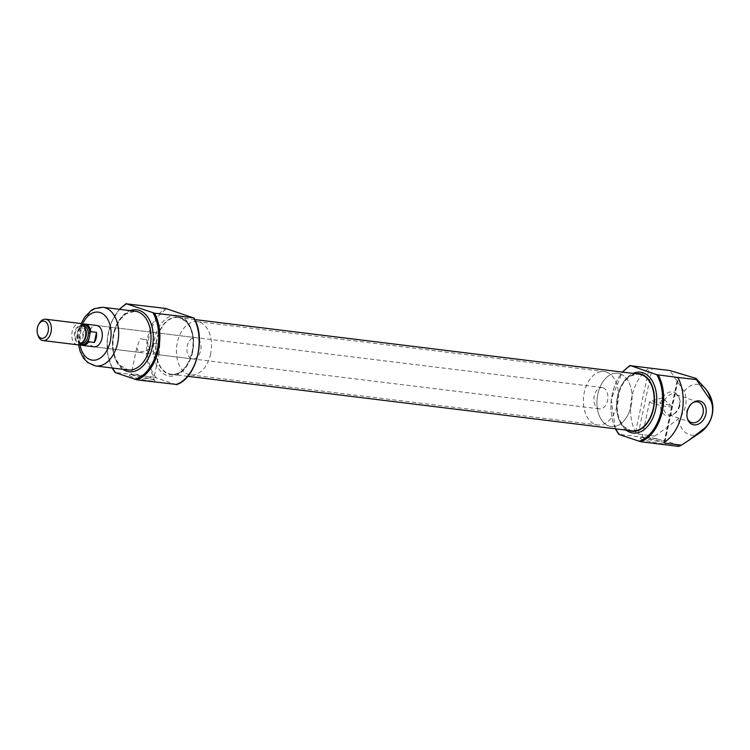 <?xml version="1.0" encoding="UTF-8"?>
<svg xmlns="http://www.w3.org/2000/svg" width="750" height="750" viewBox="0 0 750 750"><rect width="100%" height="100%" fill="white"/><g stroke="black" fill="none" stroke-linecap="round" stroke-linejoin="round"><path stroke-width="0.56" stroke-dasharray="3.75 2.81" d="M153.225 343.35L159.787 344.156A11.512 1.172 -168 0 1 153.225 343.35L153.15 344.691L147.159 350.55L138.675 352.2L136.753 347.925L140.006 338.85A11.512 1.172 -168 0 1 146.559 339.656L140.006 338.85M133.716 375.525A11.512 1.172 -168 0 1 131.175 374.203A11.512 1.172 -168 0 1 131.259 374.1A11.512 1.172 -168 0 1 142.678 375.45A11.512 1.172 -168 0 1 153.656 378.863A11.512 1.172 -168 0 1 153.694 378.994A11.512 1.172 -168 0 1 146.109 378.506A11.512 1.172 -168 0 1 133.716 375.525M159.787 344.156L159.281 352.716L156.947 354.544L149.691 349.191L146.559 339.656M630.169 365.494A40.322 26.081 97 0 0 618.938 434.316L656.822 438.966A40.322 26.081 -83 0 1 654.909 436.125L678.356 418.95A20.438 15.441 -71.2 0 0 684.188 391.5L669.825 370.538M654.909 436.125L638.184 434.072L635.522 432.009A40.322 26.081 97 0 1 649.069 368.278L649.828 367.903M678.609 446.391C678.188 444.759 670.922 442.284 656.822 438.966M126.375 303.609A40.322 26.081 97 0 0 115.144 372.431L154.416 377.259A40.322 26.081 97 0 1 165.647 308.438M176.203 384.675L154.416 377.259M679.397 404.991A12.3 9.3 -71.2 0 1 672.984 414.534A12.3 9.3 -71.2 0 1 660.984 409.772A12.3 9.3 -71.2 0 1 666.487 393.609A12.3 9.3 -71.2 0 1 678.9 397.162A12.3 9.3 -71.2 0 1 679.397 404.991M192.637 352.013A29.034 18.778 97 0 1 171.103 374.7A29.034 18.778 97 0 1 156.009 343.594A29.034 18.778 97 0 1 178.181 317.072A29.034 18.778 97 0 1 192.637 352.013M192.366 351.919A28.584 18.487 97 0 1 171.159 374.259A28.584 18.487 97 0 1 156.291 343.631A28.584 18.487 97 0 1 178.125 317.512A28.584 18.487 97 0 1 192.366 351.919M632.025 430.866A28.584 18.487 97 0 1 617.156 400.238A28.584 18.487 97 0 1 638.991 374.119M628.781 430.463A29.034 18.778 97 0 1 616.875 400.2A29.034 18.778 97 0 1 635.747 373.716M643.134 439.659A13.078 1.341 -168 0 1 640.341 438.038A13.078 1.341 -168 0 1 653.306 439.566A13.078 1.341 -168 0 1 665.784 443.438A13.078 1.341 -168 0 1 657.816 443.147A13.078 1.341 -168 0 1 643.134 439.659M132.216 376.903A13.078 1.341 -168 0 1 129.422 375.281A13.078 1.341 -168 0 1 142.387 376.809A13.078 1.341 -168 0 1 154.856 380.691A13.078 1.341 -168 0 1 146.897 380.391A13.078 1.341 -168 0 1 132.216 376.903M687.488 418.809A10.753 8.128 -71.2 0 1 687.197 418.153A10.753 8.128 -71.2 0 1 692.362 402.975A10.753 8.128 -71.2 0 1 693 402.619M679.884 405.422A10.753 8.128 -71.2 0 1 674.288 413.756A10.753 8.128 -71.2 0 1 668.278 414.6A10.753 8.128 -71.2 0 1 664.05 401.794A10.753 8.128 -71.2 0 1 675.216 394.237A10.753 8.128 -71.2 0 1 679.453 398.578A10.753 8.128 -71.2 0 1 679.884 405.422M652.097 403.181A11.512 1.172 -168 0 1 649.556 401.859A11.512 1.172 -168 0 1 649.772 401.691A11.512 1.172 -168 0 1 661.059 403.106A11.512 1.172 -168 0 1 671.934 406.406A11.512 1.172 -168 0 1 672.075 406.65A11.512 1.172 -168 0 1 664.491 406.163A11.512 1.172 -168 0 1 652.097 403.181M644.634 438.281A11.512 1.172 -168 0 1 642.094 436.959A11.512 1.172 -168 0 1 642.178 436.856A11.512 1.172 -168 0 1 653.597 438.197A11.512 1.172 -168 0 1 664.584 441.619A11.512 1.172 -168 0 1 664.612 441.75A11.512 1.172 -168 0 1 657.028 441.262A11.512 1.172 -168 0 1 644.634 438.281M139.659 352.416L93.975 346.809A10.753 6.956 97 0 1 88.388 335.287A10.753 6.956 97 0 1 96.6 325.463L195.281 337.584A10.753 6.956 97 0 1 200.634 350.531A10.753 6.956 97 0 1 192.666 358.931A10.753 6.956 97 0 1 187.069 347.409A10.753 6.956 97 0 1 195.281 337.584M210.638 353.934A26.878 17.381 97 0 1 190.697 374.934A26.878 17.381 97 0 1 176.719 346.134A26.878 17.381 97 0 1 197.25 321.581A26.878 17.381 97 0 1 210.638 353.934M631.144 405.581A26.878 17.381 97 0 1 611.203 426.581A26.878 17.381 97 0 1 597.225 397.791A26.878 17.381 97 0 1 617.756 373.228A26.878 17.381 97 0 1 631.144 405.581M80.447 344.194A10.219 6.609 97 0 1 77.269 339.375A10.219 6.609 97 0 1 76.837 336.572L78.478 328.828A10.219 6.609 97 0 1 78.591 328.631A10.219 6.609 97 0 1 82.838 324.731M80.128 344.344A10.753 6.956 97 0 1 77.344 339.675A10.753 6.956 97 0 1 76.988 337.819L76.837 336.572M82.566 324.506A10.753 6.956 97 0 0 79.144 327.684L78.591 328.631M603.141 387.778A10.753 6.956 97 0 1 607.716 399.806A10.753 6.956 97 0 1 599.606 408.909A10.753 6.956 97 0 1 594.019 397.397A10.753 6.956 97 0 1 602.231 387.572A10.753 6.956 97 0 1 603.141 387.778M76.988 337.819L82.688 338.512L84.834 328.387A10.753 6.956 -83 0 0 82.688 338.512M79.144 327.684L84.834 328.387M606.478 372.084A26.878 17.381 97 0 1 617.916 402.15A26.878 17.381 97 0 1 597.638 424.922A26.878 17.381 97 0 1 583.659 396.122A26.878 17.381 97 0 1 604.191 371.559A26.878 17.381 97 0 1 606.478 372.084M620.044 373.753A26.878 17.381 97 0 1 631.481 403.809A26.878 17.381 97 0 1 611.203 426.581A26.878 17.381 97 0 1 597.225 397.791A26.878 17.381 97 0 1 617.756 373.228A26.878 17.381 97 0 1 620.044 373.753M88.847 338.878L89.784 334.472M37.809 334.819A10.753 6.956 97 0 1 39.197 323.503M77.494 344.784A10.753 6.956 97 0 1 71.906 333.263A10.753 6.956 97 0 1 80.119 323.438M80.963 343.884A9.675 6.262 97 0 1 77.184 334.903A9.675 6.262 97 0 1 78.122 330.497A9.675 6.262 97 0 1 83.269 325.153M684.188 391.5A25.603 16.566 97 0 1 705.291 388.566M699.844 432.881A25.603 16.566 97 0 1 689.222 434.653A25.603 16.566 97 0 1 678.356 418.95M112.5 368.044A39.516 25.556 97 0 1 119.709 309.347M122.972 369.328A31.181 20.166 97 0 1 112.912 338.306A31.181 20.166 97 0 1 130.181 310.631M193.472 317.784A39.516 25.556 97 0 1 197.184 357.122A39.516 25.556 97 0 1 175.612 384.347M156.225 377.738A39.516 25.556 97 0 1 148.359 340.491A39.516 25.556 97 0 1 167.166 308.822M192.413 352.2A30.647 19.819 97 0 1 158.438 368.325A30.647 19.819 97 0 1 169.416 316.678A30.647 19.819 97 0 1 192.413 352.2M615.731 428.859A39.516 25.556 97 0 1 622.706 372.113M626.156 430.144A30.647 19.819 97 0 1 617.062 400.219A30.647 19.819 97 0 1 633.131 373.397M638.184 434.072L652.153 368.372M635.522 432.009L649.069 368.278M664.678 441.947L678.225 378.216M664.959 441.769L678.394 378.544M79.941 344.428A24.188 15.647 97 0 1 82.406 324.384M95.756 365.981A29.569 19.125 97 0 1 80.381 334.303A29.569 19.125 97 0 1 102.966 307.294M128.109 369.956A29.569 19.125 97 0 1 112.725 338.278A29.569 19.125 97 0 1 135.319 311.259L125.972 313.866L120.919 318.722C116.925 323.934 114.394 330.384 113.334 338.062C112.387 345.975 113.259 353.034 115.931 359.222L119.616 365.109L128.109 369.956M83.325 341.522A8.597 5.559 97 0 1 79.725 342.891C80.428 343.688 82.013 342.581 84.478 339.572A8.916 5.766 97 0 1 76.884 342.094A8.916 5.766 97 0 1 74.981 331.2A8.916 5.766 97 0 1 82.041 325.603A8.916 5.766 97 0 1 85.631 330.188L81.825 325.819A8.597 5.559 97 0 1 82.547 325.988A8.597 5.559 97 0 1 84.984 328.022M81.909 343.153A8.597 5.559 97 0 1 81.628 343.125L79.725 342.891A8.597 5.559 97 0 1 75.253 333.675A8.597 5.559 97 0 1 81.825 325.819L83.719 326.053A8.597 5.559 97 0 1 84.009 326.1M81.628 343.125A8.597 5.559 97 0 1 77.147 333.909A8.597 5.559 97 0 1 83.719 326.053C82.116 326.812 80.316 324.319 77.541 333.872C77.925 344.306 80.278 341.869 81.628 343.125M136.762 347.925L131.175 374.203M159.281 352.716L153.694 378.994M112.125 367.997L107.588 353.897L107.372 337.622L111.516 321.881L119.334 309.3M615.384 428.822L611.175 399.497L622.35 372.075M664.012 442.603L677.869 377.4M171.103 374.7C180.825 374.887 187.809 367.331 192.056 352.022C193.837 342.975 193.2 334.838 190.125 327.6L186.506 321.825L178.181 317.072M171.159 374.259L187.8 376.303M178.125 317.512L194.766 319.556M631.969 431.306L623.644 426.544L620.034 420.769C617.4 414.684 616.547 407.766 617.475 399.994C618.516 392.447 621 386.119 624.919 381L629.888 376.228L639.047 373.678M687.197 418.153L687.75 419.559M692.362 402.975L693.666 402.188M698.372 402.131L675.216 394.237M691.434 422.484L668.278 414.6M679.453 398.578L678.9 397.162M674.288 413.756L672.984 414.534M671.934 406.406L662.184 397.791L649.772 401.691M649.556 401.859L642.094 436.959M672.075 406.65L664.612 441.75M642.178 436.856L640.341 438.038M664.584 441.619L665.784 443.438M131.259 374.1L129.422 375.281M153.656 378.863L154.856 380.691M78.553 344.794L78.525 333.816L81.15 323.691M156.947 354.544L192.666 358.931M190.697 374.934L597.638 424.922M197.25 321.581L604.191 371.559M93.975 346.809L599.606 408.909M96.6 325.463L602.231 387.572"/><path stroke-width="1.12" d="M622.706 372.113A39.516 25.556 97 0 1 630.469 365.728L669.825 370.538L696.169 378.441L696.319 379.566L710.681 400.519A20.438 15.441 108.8 0 1 704.841 427.978L688.931 440.231L681.403 445.144A40.322 26.081 -83 0 1 678.609 446.391L640.725 441.731L619.528 434.644A39.516 25.556 97 0 1 615.731 428.859M630.169 365.494L656.775 374.691L677.953 377.484L678.225 378.216A40.322 26.081 97 0 1 664.678 441.947L664.678 443.091L681.403 445.144M664.012 442.603L664.678 443.091L664.959 441.769M112.5 368.044A39.516 25.556 97 0 0 115.734 372.769L136.931 379.856L175.612 384.347M193.472 317.784L154.5 313.191L126.675 303.853L165.647 308.438L193.772 318.019A40.322 26.081 97 0 1 176.203 384.675M119.709 309.347A39.516 25.556 97 0 1 126.675 303.853L126.375 303.609M618.938 434.316L619.528 434.644L618.938 434.316M696.319 379.566L677.953 377.484M705.881 414.019A12.3 9.3 -71.2 0 1 697.303 424.537A12.3 9.3 -71.2 0 1 687.75 419.559A12.3 9.3 -71.2 0 1 693.666 402.188A12.3 9.3 -71.2 0 1 703.266 402.909A12.3 9.3 -71.2 0 1 705.881 414.019M194.766 319.556L638.991 374.119A28.584 18.487 97 0 1 653.231 408.525A28.584 18.487 97 0 1 632.025 430.866L187.8 376.303M635.747 373.716A29.034 18.778 97 0 1 639.047 373.678A29.034 18.778 97 0 1 653.503 408.619A29.034 18.778 97 0 1 631.969 431.306A29.034 18.778 97 0 1 628.781 430.463M693 402.619A10.753 8.128 -71.2 0 1 698.372 402.131A10.753 8.128 -71.2 0 1 703.041 413.306A10.753 8.128 -71.2 0 1 691.434 422.484A10.753 8.128 -71.2 0 1 687.488 418.809M82.566 324.506A10.753 6.956 97 0 1 85.209 324.066L96.6 325.463A10.753 6.956 97 0 1 101.953 338.409A10.753 6.956 97 0 1 93.975 346.809L82.584 345.413A10.753 6.956 97 0 1 80.128 344.344M80.447 344.194A10.219 6.609 97 0 0 88.5 340.547L88.847 338.878A9.675 6.262 97 0 1 80.963 343.884M83.269 325.153A9.675 6.262 97 0 1 85.491 325.275A9.675 6.262 97 0 1 89.784 334.472L90.141 332.803A10.219 6.609 97 0 0 82.838 324.731M88.5 340.547L88.65 341.784A10.753 6.956 97 0 1 82.584 345.413M85.209 324.066A10.753 6.956 97 0 1 86.119 324.272A10.753 6.956 97 0 1 90.806 331.659L90.141 332.803M90.806 331.659L96.497 332.362A10.753 6.956 -83 0 1 94.35 342.488L96.497 332.362M88.65 341.784L94.35 342.488M89.784 334.472A9.675 6.262 97 0 1 88.847 338.878M44.588 321.234A8.691 5.625 97 0 1 46.903 334.941A8.691 5.625 97 0 1 37.5 333.675A8.691 5.625 97 0 1 38.625 324.534A8.691 5.625 97 0 1 44.588 321.234M38.625 324.534L39.197 323.503A10.753 6.956 97 0 1 45.666 319.209A10.753 6.956 97 0 1 46.575 319.416A10.753 6.956 97 0 1 51.15 331.444A10.753 6.956 97 0 1 43.041 340.556A10.753 6.956 97 0 1 37.809 334.819L37.5 333.675M45.666 319.209L80.119 323.438A10.753 6.956 97 0 1 81.028 323.653A10.753 6.956 97 0 1 85.359 329.175A10.753 6.956 97 0 1 83.963 340.491A10.753 6.956 97 0 1 77.494 344.784L43.041 340.556M658.294 375.075A40.322 26.081 97 0 1 640.725 441.731M704.841 427.978A25.603 16.566 97 0 1 699.844 432.881A29.569 29.569 0 0 0 705.291 388.566A25.603 16.566 97 0 1 710.681 400.519M152.981 312.806A39.516 25.556 97 0 1 156.694 352.153A39.516 25.556 97 0 1 135.122 379.369M130.181 310.631A31.181 20.166 97 0 1 152.259 347.344A31.181 20.166 97 0 1 122.972 369.328M154.5 313.191A40.322 26.081 97 0 1 136.931 379.856M656.775 374.691A39.516 25.556 97 0 1 660.487 414.028A39.516 25.556 97 0 1 638.916 441.253M633.131 373.397A30.647 19.819 97 0 1 655.725 409.106A30.647 19.819 97 0 1 626.156 430.144M678.394 378.544L678.638 377.391M82.406 324.384A24.188 15.647 97 0 1 102.45 313.612A24.188 15.647 97 0 1 110.287 341.241A24.188 15.647 97 0 1 94.659 360.169A24.188 15.647 97 0 1 79.941 344.428M81.15 323.691L84.638 317.109L91.359 310.284L94.284 308.653L102.966 307.294A29.569 19.125 97 0 1 117.684 342.881A29.569 19.125 97 0 1 95.756 365.981L87.75 362.616L83.653 358.322L80.194 351.591L78.553 344.794M102.966 307.294L135.319 311.259A29.569 19.125 97 0 1 150.037 346.856A29.569 19.125 97 0 1 128.109 369.956L95.756 365.981M85.359 329.175L85.631 330.188A8.916 5.766 97 0 1 84.478 339.572L83.963 340.491M84.984 328.022A8.597 5.559 97 0 1 83.325 341.522M84.009 326.1A8.597 5.559 97 0 1 84.45 326.222A8.597 5.559 97 0 1 88.144 335.616A8.597 5.559 97 0 1 81.909 343.153M705.291 388.566L696.234 378.525M699.844 432.881L688.931 440.231M114.994 372.459L112.125 367.997M119.334 309.3L126.188 303.609M176.344 384.684C196.041 378.947 206.578 338.55 193.95 318M618.797 434.334L615.384 428.822M622.35 372.075L629.991 365.494"/></g></svg>
